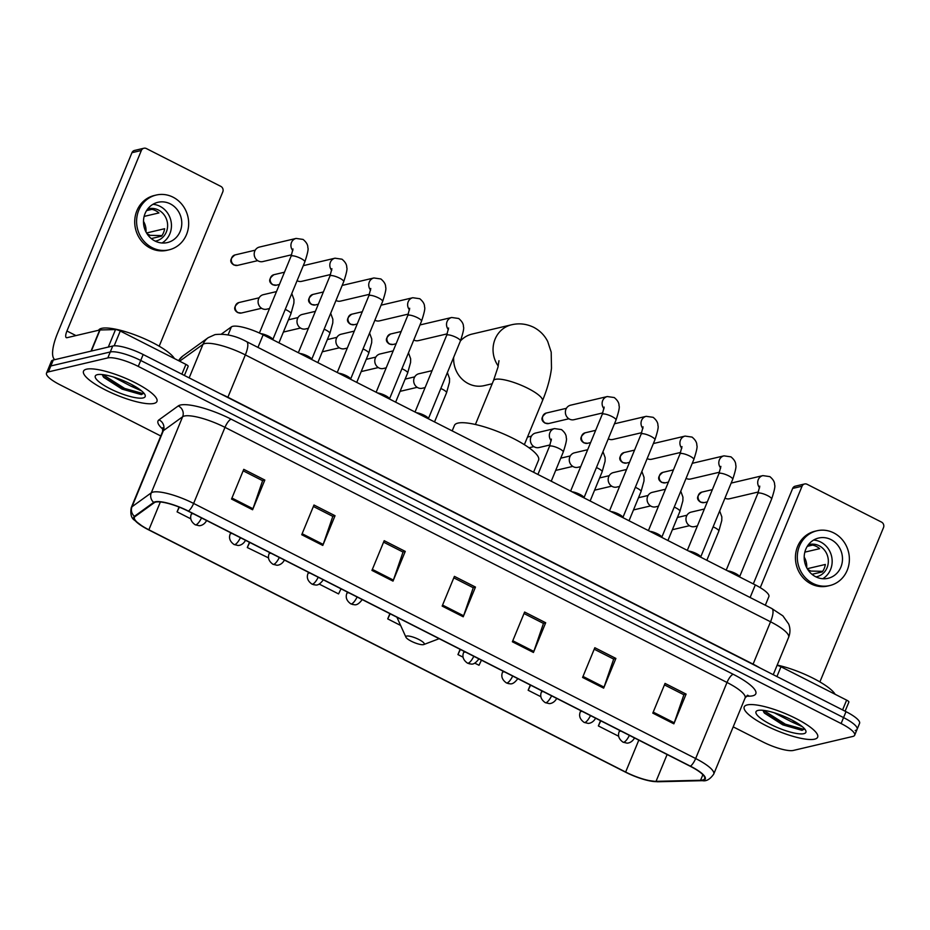 <?xml version="1.0" encoding="UTF-8"?>
<svg xmlns="http://www.w3.org/2000/svg" width="930" height="930" viewBox="0 0 930 930"><rect width="100%" height="100%" fill="white"/><g stroke="black" fill="none" stroke-linecap="round" stroke-linejoin="round"><path stroke-width="1.4" d="M221.456 334.044L231.384 326.883A24.819 5.917 22.4 0 1 232.698 326.337A24.819 5.917 22.4 0 1 263.144 334.823L755.311 584.924A24.819 5.917 22.4 0 1 768.878 596.583L765.32 605.221M855.24 730.515A24.819 5.917 -157.6 0 0 857.123 729.271L859.576 723.319A24.819 5.917 -157.6 0 0 846.009 711.659L143.174 354.516A24.819 5.917 -157.6 0 0 112.728 346.018L53.289 360.015A24.819 5.917 -157.6 0 0 51.394 361.259L48.953 367.199A24.819 5.917 -157.6 0 1 50.836 365.955A24.819 5.917 -157.6 0 0 48.953 367.199L46.5 373.139A24.819 5.917 -157.6 0 0 60.066 384.811L160.785 435.984M733.2 726.853L762.902 741.942A24.819 5.917 -157.6 0 0 793.348 750.44L852.787 736.455A24.819 5.917 -157.6 0 0 854.67 735.212A24.819 5.917 -157.6 0 0 841.104 723.54L138.268 366.408A24.819 5.917 -157.6 0 0 107.822 357.911L110.275 351.97L50.836 365.955L110.275 351.97A24.819 5.917 -157.6 0 1 140.721 360.456A24.819 5.917 -157.6 0 0 110.275 351.97L112.728 346.018M841.104 723.54L843.557 717.6L140.721 360.456L843.557 717.6A24.819 5.917 -157.6 0 1 857.123 729.271A24.819 5.917 -157.6 0 0 843.557 717.6L846.009 711.659M86.525 369.187A39.711 9.474 -157.6 0 0 83.514 371.175A39.711 9.474 -157.6 0 0 110.798 392.541A39.711 9.474 -157.6 0 0 153.938 403.434A39.711 9.474 -157.6 0 0 156.949 401.446A39.711 9.474 -157.6 0 0 129.665 380.079A39.711 9.474 -157.6 0 0 86.525 369.187A39.711 9.474 -157.6 0 0 83.514 371.175A39.711 9.474 -157.6 0 0 110.798 392.541A39.711 9.474 -157.6 0 0 153.938 403.434A39.711 9.474 -157.6 0 0 156.949 401.446A39.711 9.474 -157.6 0 0 129.665 380.079A39.711 9.474 -157.6 0 0 86.525 369.187M747.243 704.917A39.711 9.474 -157.6 0 0 744.221 706.905A39.711 9.474 -157.6 0 0 771.505 728.271A39.711 9.474 -157.6 0 0 814.645 739.164A39.711 9.474 -157.6 0 0 817.656 737.176A39.711 9.474 -157.6 0 0 790.372 715.809A39.711 9.474 -157.6 0 0 747.243 704.917A39.711 9.474 -157.6 0 0 744.221 706.905A39.711 9.474 -157.6 0 0 771.505 728.271A39.711 9.474 -157.6 0 0 814.645 739.164A39.711 9.474 -157.6 0 0 817.656 737.176A39.711 9.474 -157.6 0 0 790.372 715.809A39.711 9.474 -157.6 0 0 747.243 704.917M155.705 502.084A26.482 6.312 22.4 0 1 188.186 511.151L690.211 766.25A26.482 6.312 22.4 0 1 704.673 778.689A26.482 6.312 22.4 0 1 700.581 780.258L656.045 781.351A26.482 6.312 22.4 0 1 625.646 772.051L148.881 529.786A26.482 6.312 22.4 0 1 134.408 517.347A26.482 6.312 22.4 0 1 135.024 516.592L154.31 502.665A26.482 6.312 22.4 0 1 155.705 502.084M155.147 501.805A27.144 6.475 -157.6 0 0 153.706 502.398L134.431 516.324A27.144 6.475 -157.6 0 0 143.278 526.892A27.144 6.475 -157.6 0 0 148.626 529.844L625.402 772.109A27.144 6.475 -157.6 0 0 647.117 780.317A27.144 6.475 -157.6 0 0 656.557 781.642L701.092 780.549A27.144 6.475 -157.6 0 0 690.455 766.192L188.43 511.093A27.144 6.475 -157.6 0 0 155.147 501.805M664.438 684.887L683.887 694.768L674.25 722.808A6.615 2.034 116.9 0 1 673.866 723.831L686.108 694.106L665.043 683.411L652.802 713.124L673.866 723.831M683.713 694.675L686.108 694.106M594.224 649.21L613.684 659.091L604.035 687.119A6.615 2.034 116.9 0 1 603.651 688.142L615.893 658.428L594.828 647.722L582.587 677.447L603.651 688.142M613.498 658.998L615.893 658.428M524.009 613.521L543.469 623.414L533.82 651.442A6.615 2.034 116.9 0 1 533.436 652.465L545.689 622.751L524.625 612.045L512.372 641.77L533.436 652.465M543.283 623.321L545.689 622.751M243.16 470.813L262.609 480.694L252.972 508.733A6.615 2.034 116.9 0 1 252.588 509.756L264.829 480.043L243.765 469.336L231.524 499.05L252.588 509.756M262.423 480.601L264.829 480.043M313.375 506.49L332.824 516.383L323.187 544.41A6.615 2.034 116.9 0 1 322.791 545.433L335.044 515.72L313.98 505.013L301.727 534.727L322.791 545.433M332.638 516.278L335.044 515.72M383.59 542.167L403.039 552.06L393.402 580.088A6.615 2.034 116.9 0 1 393.006 581.111L405.259 551.397L384.195 540.69L371.942 570.404L393.006 581.111M402.853 551.967L405.259 551.397M453.794 577.844L473.254 587.737L463.605 615.765A6.615 2.034 116.9 0 1 463.221 616.788L475.474 587.074L454.41 576.368L442.157 606.093L463.221 616.788M473.068 587.644L475.474 587.074M107.822 357.911L48.383 371.895A24.819 5.917 -157.6 0 0 46.5 373.139M530.321 685.003L528.159 690.258L540.888 696.721M600.536 720.68L598.362 725.935L618.683 736.258M319.292 584.121L338.578 593.921L341.019 588.806M249.461 542.295L247.299 547.538L268.526 557.895M179.072 507.059L177.084 511.86L190.801 518.835M460.106 649.326L457.944 654.581L463.082 657.196M474.881 663.183L479.008 665.275L481.449 660.172M389.891 613.649L387.729 618.892L400.621 625.448M387.729 618.892L390.17 613.788M247.299 547.538L249.74 542.434M177.084 511.86L179.339 507.164M457.944 654.581L460.385 649.466M528.159 690.258L530.6 685.143M598.362 725.935L600.815 720.82M174.422 358.562A41.373 9.87 -157.6 0 0 140.93 337.241A41.373 9.87 -157.6 0 0 101.661 328.348A41.373 9.87 -157.6 0 0 98.592 330.266M141.651 390.96L130.909 386.124A18.705 4.464 -157.6 0 0 136.094 387.054M130.909 386.124L113.565 377.069M102.195 374.558L103.742 377.394L122.074 389.112L141.325 394.611L143.732 393.285M97.348 374.674A26.97 6.429 -157.6 0 0 96.662 374.883A26.97 6.429 -157.6 0 0 110.879 389.135A26.97 6.429 -157.6 0 0 143.127 397.935A26.97 6.429 -157.6 0 0 145.01 394.808A26.97 6.429 -157.6 0 0 123.597 380.742A26.97 6.429 -157.6 0 0 97.348 374.674M143.743 392.972L142.337 393.402L124.655 388.449L102.881 374.627M141.325 394.611L124.167 389.635L103.091 376.557M181.885 374.186L185.919 364.397L120.261 331.034L114.169 345.821M54.835 359.643A33.096 10.149 116.9 0 1 57.555 333.219L131.955 152.694A4.139 3.813 -103.2 0 1 134.525 150.451L143.906 148.242A4.139 3.813 76.8 0 0 141.348 150.486L66.937 331.01A8.277 2.534 -63.1 0 0 66.321 337.648A8.277 2.534 -63.1 0 0 67.007 337.695L99.719 329.999A4.139 0.988 22.4 0 1 100.033 329.964L115.518 329.58A4.139 0.988 22.4 0 1 120.261 331.034M159.181 346.193L222.793 191.871A4.139 3.813 76.8 0 0 220.817 186.372L146.382 148.556A4.139 3.813 76.8 0 0 143.906 148.242M185.919 364.397A4.139 0.988 22.4 0 1 188.174 366.339A4.139 0.988 22.4 0 1 188.081 366.455M170.283 203.868A20.681 19.065 76.8 0 0 157.891 202.31A20.681 19.065 76.8 0 0 143.546 220.038A20.681 19.065 76.8 0 0 154.973 241.01A20.681 19.065 76.8 0 0 167.377 242.579A20.681 19.065 76.8 0 0 181.722 224.851A20.681 19.065 76.8 0 0 170.283 203.868M162.018 242.997A20.681 19.065 76.8 0 0 171.422 224.374A20.681 19.065 76.8 0 0 159.96 206.297A20.681 19.065 76.8 0 0 152.915 204.309M144.127 216.411L158.937 212.935A16.554 15.252 -103.2 0 0 155.624 210.68A16.554 15.252 -103.2 0 0 151.916 209.366L146.556 210.622M155.252 241.149A16.554 15.252 76.8 0 0 156.101 240.975A16.554 15.252 76.8 0 0 167.574 226.792A16.554 15.252 76.8 0 0 158.437 210.017A16.554 15.252 76.8 0 0 148.521 208.762A16.554 15.252 76.8 0 0 147.684 208.983M156.194 195.056L154.31 195.498A28.133 25.924 76.8 0 0 134.792 219.608A28.133 25.924 76.8 0 0 150.346 248.136A28.133 25.924 76.8 0 0 167.202 250.263L169.074 249.821A28.133 25.924 76.8 0 0 188.592 225.711A28.133 25.924 76.8 0 0 173.05 197.183A28.133 25.924 76.8 0 0 156.194 195.056A28.133 25.924 76.8 0 0 136.675 219.166A28.133 25.924 76.8 0 0 152.218 247.694A28.133 25.924 76.8 0 0 169.074 249.821M147.01 233.732L150.172 235.337L161.948 235.604M145.987 231.965A16.554 15.252 76.8 0 0 143.487 221.34M151.276 238.58L161.564 236.15A16.554 15.252 -103.2 0 0 164.622 228.722L146.545 232.977M453.666 357.364A26.482 24.401 76.8 0 0 468.336 383.625A26.482 24.401 76.8 0 0 484.204 385.625L492.191 383.753M423.487 644.63A9.928 2.372 -157.6 0 0 423.743 644.56A9.928 2.372 -157.6 0 0 418.512 639.317A9.928 2.372 -157.6 0 0 406.643 636.073A9.928 2.372 -157.6 0 0 405.945 637.224A9.928 2.372 -157.6 0 0 413.827 642.398A9.928 2.372 -157.6 0 0 423.487 644.63M533.576 472.242L538.586 460.083A45.512 10.858 -157.6 0 0 507.327 435.6A45.512 10.858 -157.6 0 0 457.897 423.115A45.512 10.858 -157.6 0 0 454.445 425.394L452.178 430.881M498.224 366.036A26.482 24.401 -103.2 0 1 511.488 324.803L472.068 334.079A26.482 24.401 76.8 0 0 460.443 340.926M272.85 339.764L272.746 339.404A7.452 1.779 -157.6 0 0 268.096 335.974A7.452 1.779 -157.6 0 0 260.772 333.661M291.625 254.785L262.795 261.574A7.452 6.859 -103.2 0 1 258.331 261.005A7.452 6.859 -103.2 0 1 254.739 256.971A7.452 6.859 -103.2 0 1 254.227 254.785A7.452 6.859 -103.2 0 1 254.774 251.112A7.452 6.859 -103.2 0 1 259.377 247.078L296.112 238.429L303.075 239.429C306.423 242.219 308.004 244.962 307.83 247.682C308.621 248.729 307.621 253.472 304.831 261.9A7.452 1.779 -157.6 0 0 301.157 258.61A7.452 1.779 -157.6 0 0 291.625 255.855A7.452 1.779 -157.6 0 0 291.067 256.227L292.997 248.961M254.739 256.971L254.622 256.68A5.382 4.952 -103.2 0 1 254.25 255.099L254.227 254.785M311.748 359.526L311.643 359.178A7.452 1.779 -157.6 0 0 307.063 355.772A7.452 1.779 -157.6 0 0 299.774 353.447M330.522 274.548L301.692 281.337A7.452 6.859 -103.2 0 1 297.228 280.779A7.452 6.859 -103.2 0 1 297.089 280.697M350.645 379.289L350.54 378.94A7.452 1.779 -157.6 0 0 345.96 375.534A7.452 1.779 -157.6 0 0 338.671 373.209M369.419 294.322L340.589 301.099A7.452 6.859 -103.2 0 1 336.125 300.541A7.452 6.859 -103.2 0 1 335.986 300.46M389.542 399.051L389.438 398.703A7.452 1.779 -157.6 0 0 384.857 395.308A7.452 1.779 -157.6 0 0 377.568 392.972M408.317 314.084L379.487 320.873A7.452 6.859 -103.2 0 1 375.023 320.304A7.452 6.859 -103.2 0 1 374.883 320.234M428.439 418.825L428.346 418.465A7.452 1.779 -157.6 0 0 423.755 415.071A7.452 1.779 -157.6 0 0 416.466 412.734M447.214 333.847L418.384 340.636A7.452 6.859 -103.2 0 1 413.92 340.066A7.452 6.859 -103.2 0 1 413.78 339.996M584.028 497.887L583.935 497.538A7.452 1.779 -157.6 0 0 579.344 494.132A7.452 1.779 -157.6 0 0 572.066 491.807M602.814 412.908L573.984 419.697A7.452 6.859 -103.2 0 1 569.52 419.128A7.452 6.859 -103.2 0 1 565.928 415.094A7.452 6.859 -103.2 0 1 565.417 412.908A7.452 6.859 -103.2 0 1 565.952 409.235A7.452 6.859 -103.2 0 1 570.567 405.201L607.29 396.552L614.265 397.552C617.613 400.342 619.194 403.085 619.02 405.805C619.81 406.863 618.81 411.606 616.02 420.023A7.452 1.779 -157.6 0 0 612.335 416.733A7.452 1.779 -157.6 0 0 602.814 413.978A7.452 1.779 -157.6 0 0 602.245 414.35L604.175 407.084M565.928 415.094L565.812 414.803A5.382 4.952 -103.2 0 1 565.44 413.222L565.417 412.908M622.937 517.65L622.833 517.301A7.452 1.779 -157.6 0 0 618.252 513.895A7.452 1.779 -157.6 0 0 610.963 511.57M641.712 432.683L612.882 439.46A7.452 6.859 -103.2 0 1 608.418 438.902A7.452 6.859 -103.2 0 1 608.267 438.821M661.835 537.412L661.73 537.063A7.452 1.779 -157.6 0 0 657.15 533.657A7.452 1.779 -157.6 0 0 649.861 531.332M680.609 452.445L651.779 459.222A7.452 6.859 -103.2 0 1 647.315 458.664A7.452 6.859 -103.2 0 1 647.164 458.583M700.732 557.186L700.627 556.826A7.452 1.779 -157.6 0 0 696.047 553.431A7.452 1.779 -157.6 0 0 688.758 551.095M719.506 472.208L690.676 478.997A7.452 6.859 -103.2 0 1 686.212 478.427A7.452 6.859 -103.2 0 1 686.073 478.357M739.629 576.949L739.524 576.6A7.452 1.779 -157.6 0 0 734.944 573.194A7.452 1.779 -157.6 0 0 727.655 570.869M758.403 491.97L729.573 498.759A7.452 6.859 -103.2 0 1 725.109 498.201A7.452 6.859 -103.2 0 1 724.97 498.12M269.502 308.527L266.689 309.19A7.452 6.859 -103.2 0 1 258.633 304.598A7.452 6.859 -103.2 0 1 258.122 302.401A7.452 6.859 -103.2 0 1 258.668 298.728A7.452 6.859 -103.2 0 1 263.271 294.694L276.489 291.59M258.633 304.598L258.517 304.296A5.382 4.952 -103.2 0 1 258.145 302.715L258.122 302.401M308.4 328.29L305.586 328.953A7.452 6.859 -103.2 0 1 297.53 324.361A7.452 6.859 -103.2 0 1 297.019 322.164A7.452 6.859 -103.2 0 1 297.565 318.502A7.452 6.859 -103.2 0 1 302.169 314.456L315.386 311.352M297.53 324.361L297.426 324.07A5.382 4.952 -103.2 0 1 297.054 322.478L297.019 322.164M347.297 348.064L344.484 348.727A7.452 6.859 -103.2 0 1 336.428 344.123A7.452 6.859 -103.2 0 1 335.916 341.938A7.452 6.859 -103.2 0 1 336.462 338.264A7.452 6.859 -103.2 0 1 341.077 334.23L354.284 331.115M336.428 344.123L336.323 343.833A5.382 4.952 -103.2 0 1 335.951 342.252L335.916 341.938M386.194 367.827L383.381 368.489A7.452 6.859 -103.2 0 1 375.336 363.886A7.452 6.859 -103.2 0 1 374.813 361.7A7.452 6.859 -103.2 0 1 375.36 358.027A7.452 6.859 -103.2 0 1 379.975 353.993L393.181 350.877M375.336 363.886L375.22 363.595A5.382 4.952 -103.2 0 1 374.848 362.014L374.813 361.7M425.091 387.589L422.278 388.252A7.452 6.859 -103.2 0 1 414.234 383.66A7.452 6.859 -103.2 0 1 413.711 381.463A7.452 6.859 -103.2 0 1 414.257 377.801A7.452 6.859 -103.2 0 1 418.872 373.755L432.078 370.651M414.234 383.66L414.117 383.358A5.382 4.952 -103.2 0 1 413.745 381.777L413.711 381.463M550.037 444.947L538.97 447.551A7.452 6.859 -103.2 0 1 530.925 442.947A7.452 6.859 -103.2 0 1 530.414 440.762A7.452 6.859 -103.2 0 1 530.949 437.088A7.452 6.859 -103.2 0 1 535.564 433.055L554.524 428.591L561.499 429.59C564.836 432.38 566.417 435.124 566.242 437.844C567.033 438.902 566.033 443.633 563.243 452.061A7.452 1.779 -157.6 0 0 559.569 448.772A7.452 1.779 -157.6 0 0 550.037 446.016A7.452 1.779 -157.6 0 0 549.479 446.388L551.409 439.123M530.925 442.947L530.809 442.657A5.382 4.952 -103.2 0 1 530.437 441.076L530.414 440.762M580.692 466.651L577.879 467.313A7.452 6.859 -103.2 0 1 569.823 462.722A7.452 6.859 -103.2 0 1 569.311 460.524A7.452 6.859 -103.2 0 1 569.846 456.863A7.452 6.859 -103.2 0 1 574.461 452.817L587.679 449.713M569.823 462.722L569.706 462.419A5.382 4.952 -103.2 0 1 569.334 460.838L569.311 460.524M619.589 486.425L616.776 487.088A7.452 6.859 -103.2 0 1 608.72 482.484A7.452 6.859 -103.2 0 1 608.208 480.299A7.452 6.859 -103.2 0 1 608.743 476.625A7.452 6.859 -103.2 0 1 613.358 472.591L626.576 469.476M608.72 482.484L608.604 482.193A5.382 4.952 -103.2 0 1 608.232 480.612L608.208 480.299M658.487 506.187L655.673 506.85A7.452 6.859 -103.2 0 1 647.617 502.247A7.452 6.859 -103.2 0 1 647.106 500.061A7.452 6.859 -103.2 0 1 647.64 496.388A7.452 6.859 -103.2 0 1 652.256 492.354L665.473 489.238M647.617 502.247L647.501 501.956A5.382 4.952 -103.2 0 1 647.129 500.375L647.106 500.061M697.384 525.95L694.571 526.613A7.452 6.859 -103.2 0 1 686.514 522.021A7.452 6.859 -103.2 0 1 686.003 519.824A7.452 6.859 -103.2 0 1 686.538 516.15A7.452 6.859 -103.2 0 1 691.153 512.116L704.37 509.012M686.514 522.021L686.398 521.718A5.382 4.952 -103.2 0 1 686.026 520.137L686.003 519.824M842.592 709.915L846.625 700.127L780.967 666.775L776.934 676.552M753.312 583.9L792.662 488.424A4.139 3.813 -103.2 0 1 795.231 486.181L804.613 483.972A4.139 3.813 76.8 0 0 802.055 486.216L760.252 587.644M819.888 681.923L883.5 527.601A4.139 3.813 76.8 0 0 881.524 522.102L807.089 484.286A4.139 3.813 76.8 0 0 804.613 483.972M777.062 665.392A4.139 0.988 22.4 0 1 780.967 666.775M846.625 700.127A4.139 0.988 22.4 0 1 848.881 702.08A4.139 0.988 22.4 0 1 848.788 702.197M831.002 539.598A20.681 19.065 76.8 0 0 818.598 538.04A20.681 19.065 76.8 0 0 804.252 555.768A20.681 19.065 76.8 0 0 815.691 576.74A20.681 19.065 76.8 0 0 828.084 578.309A20.681 19.065 76.8 0 0 842.429 560.581A20.681 19.065 76.8 0 0 831.002 539.598M822.736 578.727A20.681 19.065 76.8 0 0 832.129 560.104A20.681 19.065 76.8 0 0 820.679 542.027A20.681 19.065 76.8 0 0 813.634 540.051M804.834 552.141L819.644 548.665A16.554 15.252 -103.2 0 0 816.331 546.41A16.554 15.252 -103.2 0 0 812.622 545.096L807.263 546.352M815.959 576.879A16.554 15.252 76.8 0 0 816.807 576.705A16.554 15.252 76.8 0 0 828.293 562.522A16.554 15.252 76.8 0 0 819.144 545.747A16.554 15.252 76.8 0 0 809.228 544.492A16.554 15.252 76.8 0 0 808.391 544.713M816.9 530.786L815.017 531.228A28.133 25.924 76.8 0 0 795.51 555.338A28.133 25.924 76.8 0 0 811.053 583.877A28.133 25.924 76.8 0 0 827.909 585.993L829.781 585.551A28.133 25.924 76.8 0 0 849.299 561.441A28.133 25.924 76.8 0 0 833.757 532.913A28.133 25.924 76.8 0 0 816.9 530.786A28.133 25.924 76.8 0 0 797.382 554.896A28.133 25.924 76.8 0 0 812.936 583.436A28.133 25.924 76.8 0 0 829.781 585.551M807.717 569.462L810.879 571.067L822.666 571.334M806.694 567.695A16.554 15.252 76.8 0 0 804.194 557.07M811.983 574.31L822.271 571.892A16.554 15.252 -103.2 0 0 825.329 564.464L807.252 568.707M835.128 694.292A41.373 9.87 -157.6 0 0 777.189 665.09M802.358 726.69L791.616 721.854A18.705 4.464 -157.6 0 0 796.801 722.784M791.616 721.854L774.272 712.798M762.902 710.288L764.448 713.124L782.781 724.842L802.032 730.341L804.45 729.015M758.055 710.415A26.97 6.429 -157.6 0 0 757.369 710.613A26.97 6.429 -157.6 0 0 771.586 724.865A26.97 6.429 -157.6 0 0 803.834 733.677A26.97 6.429 -157.6 0 0 805.717 730.538A26.97 6.429 -157.6 0 0 784.304 716.472A26.97 6.429 -157.6 0 0 758.055 710.415M804.462 728.702L803.043 729.132L785.362 724.179L763.588 710.369M802.032 730.341L784.874 725.365L763.797 712.287M228.071 334.916L231.384 326.883M257.959 347.413L263.144 334.823M750.126 597.502L755.311 584.924M227.792 397.517A4.139 1.267 116.9 0 1 227.897 397.261L753.091 664.136L770.54 621.786A16.554 5.069 -63.1 0 0 771.784 608.511L782.897 615.869L788.698 624.053C790.384 628.494 790.361 632.923 788.628 637.341A33.096 7.893 -157.6 0 0 770.54 621.786L245.346 354.911A33.096 7.893 -157.6 0 0 204.751 343.589A33.096 7.893 -157.6 0 0 202.996 344.321L189.162 377.882M220.34 393.727A33.096 7.893 22.4 0 1 227.897 397.261L245.346 354.911A16.554 5.069 -63.1 0 0 246.59 341.636L771.784 608.511M53.289 360.015L48.383 371.895M143.174 354.516L138.268 366.408M178.455 360.608L182.896 355.969L208.227 337.671A16.554 15.903 54.2 0 0 202.996 344.321L179.618 361.2M752.986 664.392A4.139 1.267 116.9 0 1 753.091 664.136A33.096 7.893 22.4 0 1 759.822 667.856M182.896 355.969A16.554 15.903 54.2 0 0 178.618 360.689M163.029 429.346A41.373 9.87 22.4 0 1 158.96 419.872L178.234 405.945A41.373 9.87 22.4 0 1 231.175 419.186L733.2 674.285A8.277 2.534 -63.1 0 0 727.004 682.457L224.979 427.358A33.096 7.893 -157.6 0 0 184.384 416.024A33.096 7.893 -157.6 0 0 182.629 416.756L163.355 430.683A33.096 7.893 -157.6 0 0 162.587 431.613L162.692 427.719M733.2 674.285A41.373 9.87 22.4 0 1 752.661 695.814A41.373 9.87 22.4 0 1 749.406 696.175L746.22 696.256M745.093 698.012A33.096 7.893 -157.6 0 0 727.004 682.457L695.652 758.531A33.096 7.893 22.4 0 1 713.74 774.086L745.093 698.012L747.708 695.187M143.278 526.892L134.548 520.265C131.281 518.126 130.177 513.941 131.235 507.687A33.096 7.893 22.4 0 1 132.002 506.757L151.276 492.83A33.096 7.893 22.4 0 1 153.02 492.098A33.096 7.893 22.4 0 1 193.626 503.432A8.277 2.534 116.9 0 1 188.43 511.093M153.706 502.398A8.277 7.952 54.2 0 1 151.276 492.83L182.629 416.756A8.277 7.952 -125.8 0 0 178.234 405.945M656.557 781.642A8.277 7.068 88.6 0 0 657.917 781.758L702.452 780.665C706.347 781.467 710.102 779.27 713.74 774.086M158.96 419.872A8.277 7.952 -125.8 0 1 163.355 430.683L132.002 506.757A8.277 7.952 54.2 0 0 134.431 516.324M701.092 780.549A8.277 7.068 88.6 0 0 702.452 780.665M690.455 766.192A8.277 2.534 -63.1 0 0 695.652 758.531L193.626 503.432L224.979 427.358A8.277 2.534 -63.1 0 1 231.175 419.186M747.255 695.408A8.277 7.068 -91.4 0 1 749.406 696.175M625.646 772.051L638.805 740.129M656.045 781.351L667.112 754.509M700.581 780.258L702.871 774.702M148.881 529.786L160.355 501.956M463.605 615.765L442.575 605.081M393.402 580.088L372.36 569.404M323.187 544.41L302.145 533.727M252.972 508.733L231.93 498.038M533.82 651.442L512.79 640.758M604.035 687.119L583.005 676.436M674.25 722.808L653.22 712.113M75.958 335.591L66.937 331.01M91.001 351.133L99.719 329.999M141.348 150.486L131.955 152.694M100.033 329.964L91.349 351.052M108.31 347.064L115.518 329.58M498.968 360.712L497.98 367.141L493.47 380.649A26.482 6.312 22.4 0 1 495.481 379.324A26.482 6.312 22.4 0 1 527.961 388.38A26.482 6.312 22.4 0 1 542.434 400.83L524.357 444.668M234.255 264.992A5.382 4.952 -103.2 0 1 235.011 254.936C229.803 258.807 229.408 262.155 233.814 264.957A5.382 1.651 -63.1 0 0 234.255 264.992A5.382 4.952 -103.2 0 0 237.476 265.399L257.703 260.644M292.822 250.6A7.452 6.859 -103.2 0 1 296.112 238.429M273.153 284.766A5.382 4.952 -103.2 0 1 273.92 274.699C268.7 278.582 268.305 281.918 272.711 284.731A5.382 1.651 -63.1 0 0 273.153 284.766A5.382 4.952 -103.2 0 0 276.384 285.173L279.43 284.452M311.701 359.375L343.728 281.662A7.452 1.779 -157.6 0 0 340.055 278.372A7.452 1.779 -157.6 0 0 330.522 275.617A7.452 1.779 -157.6 0 0 329.964 275.989L331.894 268.724M331.719 270.363A7.452 6.859 -103.2 0 1 335.009 258.191L341.984 259.203C345.321 261.981 346.902 264.736 346.727 267.445C347.529 268.503 346.518 273.246 343.728 281.662M312.05 304.529A5.382 4.952 -103.2 0 1 312.817 294.461C307.598 298.344 307.202 301.68 311.608 304.494A5.382 1.651 -63.1 0 0 312.05 304.529A5.382 4.952 -103.2 0 0 315.282 304.935L318.327 304.215M350.598 379.138L382.625 301.436A7.452 1.779 -157.6 0 0 378.952 298.135A7.452 1.779 -157.6 0 0 369.419 295.38A7.452 1.779 -157.6 0 0 368.861 295.763L370.791 288.498M370.617 290.125A7.452 6.859 -103.2 0 1 373.906 277.965L380.882 278.965C384.218 281.744 385.811 284.499 385.625 287.207C386.427 288.265 385.427 293.008 382.625 301.436M350.959 324.291A5.382 4.952 -103.2 0 1 351.714 314.224C346.495 318.106 346.1 321.454 350.505 324.256A5.382 1.651 -63.1 0 0 350.959 324.291A5.382 4.952 -103.2 0 0 354.179 324.698L357.225 323.977M389.496 398.9L421.523 321.199A7.452 1.779 -157.6 0 0 417.849 317.897A7.452 1.779 -157.6 0 0 408.317 315.154A7.452 1.779 -157.6 0 0 407.759 315.526L409.688 308.26M409.526 309.899A7.452 6.859 -103.2 0 1 412.804 297.728L419.779 298.728C423.115 301.518 424.708 304.261 424.522 306.981C425.324 308.028 424.324 312.771 421.523 321.199M389.856 344.053A5.382 4.952 -103.2 0 1 390.612 333.998C385.392 337.869 384.997 341.217 389.403 344.03A5.382 1.651 -63.1 0 0 389.856 344.053A5.382 4.952 -103.2 0 0 393.076 344.46L396.122 343.751M428.393 418.663L460.42 340.961A7.452 1.779 -157.6 0 0 456.746 337.671A7.452 1.779 -157.6 0 0 447.225 334.916A7.452 1.779 -157.6 0 0 446.656 335.288L448.586 328.023M448.423 329.662A7.452 6.859 -103.2 0 1 451.701 317.49L458.676 318.49C462.012 321.28 463.605 324.024 463.431 326.744C464.221 327.802 463.221 332.533 460.42 340.961M545.445 423.127A5.382 4.952 -103.2 0 1 546.201 413.06C540.993 416.942 540.586 420.279 545.003 423.092A5.382 1.651 -63.1 0 0 545.445 423.127A5.382 4.952 -103.2 0 0 548.665 423.534L568.881 418.767M604.012 408.723A7.452 6.859 -103.2 0 1 607.29 396.552M584.342 442.889A5.382 4.952 -103.2 0 1 585.098 432.822C579.89 436.705 579.483 440.041 583.9 442.854A5.382 1.651 -63.1 0 0 584.342 442.889A5.382 4.952 -103.2 0 0 587.562 443.296L590.62 442.575M622.891 517.499L654.918 439.797A7.452 1.779 -157.6 0 0 651.233 436.496A7.452 1.779 -157.6 0 0 641.712 433.74A7.452 1.779 -157.6 0 0 641.142 434.112L643.083 426.847M642.909 428.486A7.452 6.859 -103.2 0 1 646.187 416.326L653.162 417.326C656.51 420.104 658.091 422.859 657.917 425.568C658.707 426.626 657.708 431.369 654.918 439.797M623.24 462.652A5.382 4.952 -103.2 0 1 623.995 452.585C618.787 456.467 618.38 459.815 622.798 462.617A5.382 1.651 -63.1 0 0 623.24 462.652A5.382 4.952 -103.2 0 0 626.46 463.059L629.517 462.338M661.788 537.261L693.815 459.56A7.452 1.779 -157.6 0 0 690.141 456.258A7.452 1.779 -157.6 0 0 680.609 453.515A7.452 1.779 -157.6 0 0 680.039 453.887L681.981 446.621M681.806 448.26A7.452 6.859 -103.2 0 1 685.096 436.089L692.06 437.088C695.408 439.878 696.989 442.622 696.814 445.331C697.605 446.388 696.605 451.131 693.815 459.56M662.137 482.414A5.382 4.952 -103.2 0 1 662.892 472.359C657.684 476.23 657.278 479.578 661.695 482.379A5.382 1.651 -63.1 0 0 662.137 482.414A5.382 4.952 -103.2 0 0 665.357 482.821L668.414 482.112M700.685 557.024L732.712 479.322A7.452 1.779 -157.6 0 0 729.039 476.032A7.452 1.779 -157.6 0 0 719.506 473.277A7.452 1.779 -157.6 0 0 718.948 473.649L720.878 466.383M720.704 468.023A7.452 6.859 -103.2 0 1 723.993 455.851L730.957 456.851C734.305 459.641 735.886 462.384 735.711 465.105C736.502 466.163 735.502 470.894 732.712 479.322M701.034 502.188A5.382 4.952 -103.2 0 1 701.801 492.121C696.582 496.004 696.186 499.34 700.592 502.154A5.382 1.651 -63.1 0 0 701.034 502.188A5.382 4.952 -103.2 0 0 704.254 502.595L707.312 501.875M739.583 576.798L771.609 499.096A7.452 1.779 -157.6 0 0 767.936 495.795A7.452 1.779 -157.6 0 0 758.403 493.04A7.452 1.779 -157.6 0 0 757.845 493.412L759.775 486.146M759.601 487.785A7.452 6.859 -103.2 0 1 762.891 475.614L769.854 476.625C773.202 479.403 774.783 482.159 774.609 484.867C775.399 485.925 774.399 490.668 771.609 499.096M238.15 312.62A5.382 4.952 -103.2 0 1 238.905 302.552C233.697 306.435 233.291 309.771 237.708 312.585A5.382 1.651 -63.1 0 0 238.15 312.62A5.382 4.952 -103.2 0 0 241.37 313.026L261.597 308.272M193.37 513.79A8.277 1.976 -157.6 0 0 191.929 513.825A8.277 1.976 -157.6 0 0 191.301 514.244C189.732 518.277 191.022 521.788 195.195 524.776A8.277 2.534 -63.1 0 0 195.881 524.822A8.277 2.534 116.9 0 0 201.519 517.929M278.942 342.856L290.962 313.701A7.452 1.779 -157.6 0 0 287.277 310.411A7.452 1.779 -157.6 0 0 285.243 309.434M206.6 520.544A8.277 1.976 -157.6 0 0 206.611 520.509L206.6 520.544C203.751 525.915 198.962 525.845 198.962 525.671L195.195 524.776M232.268 533.553A8.277 1.976 -157.6 0 0 230.826 533.588A8.277 1.976 -157.6 0 0 230.198 534.006C228.629 538.052 229.919 541.562 234.093 544.538A8.277 2.534 -63.1 0 0 234.779 544.585A8.277 2.534 116.9 0 0 240.417 537.691M317.839 362.619L329.859 333.475A7.452 1.779 -157.6 0 0 326.174 330.173A7.452 1.779 -157.6 0 0 324.14 329.197M245.497 540.318A8.277 1.976 -157.6 0 0 245.508 540.284L245.497 540.318C242.649 545.678 237.859 545.608 237.859 545.433L234.093 544.538M271.165 553.315A8.277 1.976 -157.6 0 0 269.723 553.362A8.277 1.976 -157.6 0 0 269.096 553.769C267.526 557.814 268.828 561.325 273.002 564.301A8.277 2.534 -63.1 0 0 273.687 564.359A8.277 2.534 116.9 0 0 279.314 557.454M356.736 382.393L368.757 353.237A7.452 1.779 -157.6 0 0 365.072 349.936A7.452 1.779 -157.6 0 0 363.037 348.959M284.394 560.081A8.277 1.976 -157.6 0 0 284.406 560.046L284.394 560.081C281.546 565.44 276.756 565.382 276.756 565.196L273.002 564.301M310.062 573.078A8.277 1.976 -157.6 0 0 308.621 573.124A8.277 1.976 -157.6 0 0 307.993 573.543C306.423 577.577 307.725 581.087 311.899 584.063A8.277 2.534 -63.1 0 0 312.585 584.121A8.277 2.534 116.9 0 0 318.211 577.216M395.634 402.155L407.654 373A7.452 1.779 -157.6 0 0 403.969 369.71A7.452 1.779 -157.6 0 0 401.934 368.733M323.291 579.843A8.277 1.976 -157.6 0 0 323.303 579.808L323.291 579.843C317.804 587.225 315.282 584.493 314.096 584.819L311.899 584.063M348.959 592.852A8.277 1.976 -157.6 0 0 347.518 592.887A8.277 1.976 -157.6 0 0 346.89 593.305C345.321 597.339 346.623 600.85 350.796 603.837A8.277 2.534 -63.1 0 0 351.482 603.884A8.277 2.534 116.9 0 0 357.108 596.99M434.531 421.918L446.551 392.774A7.452 1.779 -157.6 0 0 442.866 389.472A7.452 1.779 -157.6 0 0 440.832 388.496M362.189 599.606A8.277 1.976 -157.6 0 0 362.2 599.571L362.189 599.606C356.702 606.988 354.191 604.256 353.005 604.581L350.796 603.837M465.663 652.151A8.277 1.976 -157.6 0 0 464.21 652.186A8.277 1.976 -157.6 0 0 463.582 652.604C462.012 656.638 463.314 660.149 467.488 663.137A8.277 2.534 -63.1 0 0 468.174 663.183A8.277 2.534 116.9 0 0 473.8 656.289M551.234 440.762A7.452 6.859 -103.2 0 1 549.909 432.636A7.452 6.859 -103.2 0 1 554.524 428.591M478.88 658.905A8.277 1.976 -157.6 0 0 478.904 658.87L478.88 658.905C473.405 666.287 470.882 663.555 469.697 663.881L467.488 663.137M504.56 671.913A8.277 1.976 -157.6 0 0 503.107 671.948A8.277 1.976 -157.6 0 0 502.479 672.367C500.91 676.412 502.212 679.911 506.385 682.899A8.277 2.534 -63.1 0 0 507.071 682.946A8.277 2.534 116.9 0 0 512.697 676.052M590.132 500.979L602.14 471.836A7.452 1.779 -157.6 0 0 598.467 468.534A7.452 1.779 -157.6 0 0 596.421 467.558M517.789 678.679A8.277 1.976 -157.6 0 0 517.801 678.644L517.789 678.679C512.302 686.049 509.78 683.317 508.594 683.655L506.385 682.899M543.457 691.676A8.277 1.976 -157.6 0 0 542.016 691.722A8.277 1.976 -157.6 0 0 541.376 692.129C539.807 696.175 541.109 699.686 545.282 702.662A8.277 2.534 -63.1 0 0 545.968 702.72A8.277 2.534 116.9 0 0 551.595 695.814M629.029 520.742L641.037 491.598A7.452 1.779 -157.6 0 0 637.364 488.297A7.452 1.779 -157.6 0 0 635.33 487.32M556.686 698.442A8.277 1.976 -157.6 0 0 556.698 698.407L556.686 698.442C553.838 703.801 549.049 703.743 549.049 703.557L545.282 702.662M582.354 711.438A8.277 1.976 -157.6 0 0 580.913 711.485A8.277 1.976 -157.6 0 0 580.285 711.903C578.704 715.937 580.006 719.448 584.18 722.424A8.277 2.534 -63.1 0 0 584.865 722.482A8.277 2.534 116.9 0 0 590.492 715.577M667.926 540.516L679.935 511.361A7.452 1.779 -157.6 0 0 676.261 508.071A7.452 1.779 -157.6 0 0 674.227 507.094M595.584 718.204A8.277 1.976 -157.6 0 0 595.595 718.169L595.584 718.204C592.736 723.563 587.946 723.505 587.946 723.331L584.18 722.424M621.252 731.213A8.277 1.976 -157.6 0 0 619.81 731.247A8.277 1.976 -157.6 0 0 619.182 731.666C617.601 735.7 618.903 739.211 623.077 742.198A8.277 2.534 -63.1 0 0 623.763 742.245A8.277 2.534 116.9 0 0 629.389 735.351M706.823 560.279L718.832 531.123A7.452 1.779 -157.6 0 0 715.158 527.833A7.452 1.779 -157.6 0 0 713.124 526.857M634.481 737.967A8.277 1.976 -157.6 0 0 634.492 737.932L634.481 737.967C631.633 743.337 626.843 743.268 626.843 743.093L623.077 742.198M802.055 486.216L792.662 488.424M208.227 337.671L214.993 334.614C225.339 333.428 235.86 335.765 246.59 341.636M788.628 637.341L773.237 674.68M647.117 780.317L657.917 781.758M854.67 735.212L857.123 729.271M131.235 507.687L162.587 431.613M188.174 366.339L184.407 375.476M542.434 400.83C547.224 389.298 550.235 378.44 551.49 368.245L551.199 352.133L547.712 341.496C544.608 335.335 539.923 330.603 533.669 327.29C526.427 323.814 519.033 322.989 511.488 324.803M423.743 644.56L439.158 638.678M405.945 637.224L396.901 617.206M475.404 424.487L493.47 380.649M272.804 339.601L304.831 261.9M259.4 333.033L291.067 256.227M235.011 254.936L255.239 250.17M237.476 265.399L233.814 264.957M298.344 352.714L329.964 275.989M335.009 258.191L303.285 265.666M273.92 274.699L284.475 272.211M276.384 285.173L272.711 284.731M337.241 372.477L368.861 295.763M373.906 277.965L342.182 285.429M312.817 294.461L323.373 291.974M315.282 304.935L311.608 304.494M376.139 392.239L407.759 315.526M412.804 297.728L381.079 305.191M351.714 314.224L362.27 311.748M354.179 324.698L350.505 324.256M415.036 412.013L446.656 335.288M451.701 317.49L419.976 324.954M390.612 333.998L401.167 331.51M393.076 344.46L389.403 344.03M583.994 497.736L616.02 420.023M570.625 491.075L602.245 414.35M546.201 413.06L566.417 408.305M548.665 423.534L545.003 423.092M609.522 510.837L641.142 434.112M646.187 416.326L614.463 423.789M585.098 432.822L595.653 430.334M587.562 443.296L583.9 442.854M648.419 530.6L680.039 453.887M685.096 436.089L653.371 443.552M623.995 452.585L634.562 450.108M626.46 463.059L622.798 462.617M687.317 550.374L718.948 473.649M723.993 455.851L692.269 463.314M662.892 472.359L673.46 469.871M665.357 482.821L661.695 482.379M726.214 570.137L757.845 493.412M762.891 475.614L731.166 483.089M701.801 492.121L712.357 489.633M704.254 502.595L700.592 502.154M290.962 313.701L293.892 303.134L293.961 299.483L291.788 293.543M238.905 302.552L259.133 297.798M241.37 313.026L237.708 312.585M191.813 513L191.301 514.244M283.394 332.057L300.495 328.034M329.859 333.475L332.789 322.896L332.859 319.246L330.685 313.305M288.44 319.815L298.03 317.56M230.71 532.762L230.198 534.006M322.292 351.819L339.392 347.797M368.757 353.237L371.686 342.659L371.756 339.008L369.594 333.068M327.337 339.59L336.927 337.323M269.607 552.525L269.096 553.769M361.189 371.593L378.289 367.559M407.654 373L410.583 362.433L410.653 358.782L408.491 352.83M366.234 359.352L375.825 357.097M308.504 572.287L307.993 573.543M400.086 391.356L417.186 387.333M446.551 392.774L449.481 382.195L449.55 378.545L447.388 372.605M405.131 379.115L414.722 376.859M347.401 592.061L346.89 593.305M551.234 481.217L563.243 452.061M529.007 447.772L533.878 446.621M537.912 474.451L549.479 446.388M527.484 437.077L531.414 436.158M464.105 651.349L463.582 652.604M555.687 470.417L572.775 466.395M602.14 471.836L605.081 461.257L605.139 457.607L602.977 451.666M560.72 458.176L570.311 455.921M503.002 671.123L502.479 672.367M594.584 490.18L611.673 486.158M641.037 491.598L643.979 481.019L644.037 477.369L641.874 471.429M599.617 477.939L609.208 475.683M541.899 690.885L541.376 692.129M633.481 509.942L650.582 505.92M679.935 511.361L682.876 500.793L682.946 497.143L680.772 491.191M638.526 497.713L648.117 495.458M580.797 710.648L580.285 711.903M672.378 529.716L689.479 525.694M718.832 531.123L721.773 520.556L721.843 516.906L719.669 510.965M677.424 517.475L687.014 515.22M619.694 730.422L619.182 731.666M848.881 702.08L845.114 711.206"/></g></svg>
